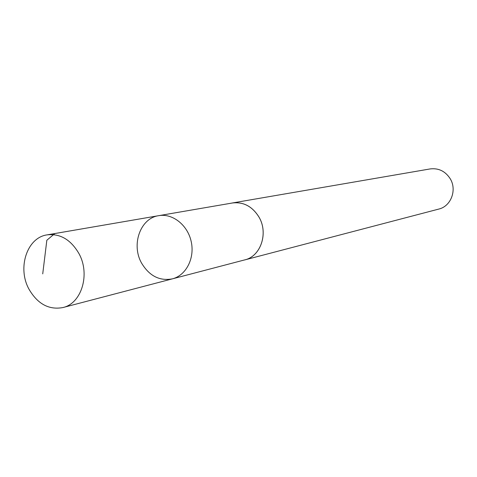 <?xml version="1.0" encoding="UTF-8"?>
<svg xmlns="http://www.w3.org/2000/svg" width="477" height="477" viewBox="0 0 477 477"><rect width="100%" height="100%" fill="white"/><g stroke="black" fill="none" stroke-linecap="round" stroke-linejoin="round"><path stroke-width="0.72" d="M158.722 215.67L232.436 202.987C243.449 201.693 252.291 206.392 258.969 217.071C268.599 233.11 260.728 256.37 244.767 259.882L172.412 278.848C186.102 275.408 194.92 258.272 191.235 241.696C187.729 225.084 172.608 213.136 158.722 215.67C140.28 218.162 130.948 244.814 141.669 263.256C149.414 276.022 159.664 281.221 172.412 278.848C186.102 275.408 194.92 258.272 191.235 241.696C187.729 225.084 172.608 213.136 158.722 215.67L47.116 234.869C60.09 233.402 70.65 239.549 78.794 253.305C90.564 273.989 81.662 303.515 62.869 307.564C48.922 310.098 37.641 303.998 29.031 289.265C17.106 268.014 26.945 237.576 47.116 234.869M231.53 203.142L232.436 202.963C243.455 201.676 252.303 206.374 258.981 217.059C268.623 233.11 260.746 256.387 244.773 259.905L243.872 260.12M232.436 202.963L430.129 168.93C438.542 167.916 445.208 171.136 450.133 178.601C457.24 189.804 451.027 206.32 438.822 209.063L244.773 259.905M159.074 215.61L54.831 233.545L46.835 240.247L42.727 273.876M172.412 278.848L62.869 307.564"/></g></svg>
